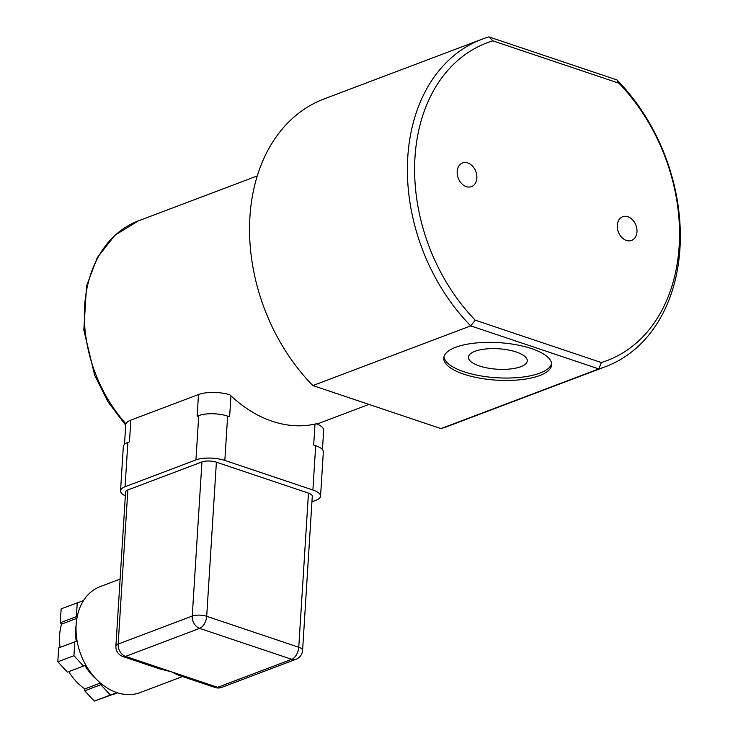 <?xml version="1.0" encoding="UTF-8"?>
<svg xmlns="http://www.w3.org/2000/svg" width="738" height="738" viewBox="0 0 738 738"><rect width="100%" height="100%" fill="white"/><g stroke="black" fill="none" stroke-linecap="round" stroke-linejoin="round"><path stroke-width="1.11" d="M636.968 231.898A12.657 9.4 -110.7 0 1 631.608 240.422A12.657 9.4 -110.7 0 1 618.333 231.917A12.657 9.4 -110.7 0 1 622.651 216.751A12.657 9.4 -110.7 0 1 632.604 219.887A12.657 9.4 -110.7 0 1 636.968 231.898M476.868 178.098A12.657 9.4 -110.7 0 1 471.499 186.622A12.657 9.4 -110.7 0 1 458.224 178.116A12.657 9.4 -110.7 0 1 462.551 162.95A12.657 9.4 -110.7 0 1 472.495 166.087A12.657 9.4 -110.7 0 1 476.868 178.098M443.972 356.814A54.04 18.782 -176.4 0 0 496.692 377.745A54.04 18.782 -176.4 0 0 551.618 363.585M520.779 366.694A29.455 10.24 -176.4 0 0 527.264 360.845A29.455 10.24 -176.4 0 0 507.947 349.913A29.455 10.24 -176.4 0 0 474.968 351.297A29.455 10.24 -176.4 0 0 468.473 357.146A29.455 10.24 -176.4 0 0 487.8 368.077A29.455 10.24 -176.4 0 0 520.779 366.694M455.697 347.284A54.04 18.782 3.6 0 1 516.203 344.747A54.04 18.782 3.6 0 1 551.655 364.793A54.04 18.782 3.6 0 1 496.545 380.153A54.04 18.782 3.6 0 1 443.787 358.013A54.04 18.782 3.6 0 1 455.697 347.284M125.349 495.835A20.59 7.159 3.6 0 1 120.543 490.807L123.329 446.499A20.59 7.159 3.6 0 1 127.868 442.413L129.473 441.804L130.838 420.125L198.485 394.544A23.164 8.053 -176.4 0 1 229.739 394.719L230.948 395.817A126.613 94.086 69.3 0 0 315.006 424.064L313.687 445.032L315.679 445.706A20.59 7.159 3.6 0 1 323.345 451.868L320.56 496.176A20.59 7.159 3.6 0 1 316.021 500.272L311.934 501.812M198.485 394.544L197.12 416.214L198.734 415.605A20.59 7.159 3.6 0 1 227.627 416.112L229.629 416.786L230.948 395.817M120.543 490.807A20.59 7.159 3.6 0 1 125.073 486.72L195.939 459.922A20.59 7.159 3.6 0 1 224.841 460.429L312.894 490.014A20.59 7.159 3.6 0 1 320.56 496.176M153.356 666.755L171.594 671.866L217.627 687.327A10.295 7.648 69.3 0 0 221.87 687.327L295.956 659.311A10.295 7.648 -110.7 0 1 291.713 659.311L217.627 687.327A10.295 5.886 -71.4 0 1 214.952 687.456L178.162 675.095L171.594 671.866L125.561 656.396L199.647 628.379A10.295 7.648 -110.7 0 1 192.249 616.055L118.163 644.071A10.295 3.579 -176.4 0 0 115.894 646.119L125.589 491.997A10.295 3.579 3.6 0 1 127.858 489.958L201.944 461.933A10.295 3.579 3.6 0 1 216.391 462.191L308.456 493.122A10.295 3.579 3.6 0 1 312.285 496.204L302.589 650.326A10.295 3.579 -176.4 0 0 298.761 647.244L206.695 616.313A10.295 5.886 108.6 0 1 199.647 628.379L291.713 659.311A10.295 5.886 -71.4 0 0 298.761 647.244L308.456 493.122M322.451 449.571L323.668 430.291A23.164 8.053 -176.4 0 0 316.233 423.778L315.006 424.064M130.838 420.125A23.164 8.053 -176.4 0 0 125.737 424.728L124.501 444.322M601.322 362.543L598.804 368.917A174.989 130.045 69.3 0 0 605.75 366.583A174.989 130.045 69.3 0 0 680.178 244.01A174.989 130.045 69.3 0 0 616.986 79.935L488.907 36.9A174.989 130.045 69.3 0 0 481.96 39.234A174.989 130.045 69.3 0 0 407.533 161.806A174.989 130.045 69.3 0 0 470.724 325.873L598.804 368.917L440.964 428.603L312.884 385.568L470.724 325.873L475.254 320.181A169.841 126.216 -110.7 0 1 414.987 157.305A169.841 126.216 -110.7 0 1 492.827 40.839L618.896 83.2A169.841 126.216 -110.7 0 1 679.163 246.077A169.841 126.216 -110.7 0 1 601.322 362.543L475.254 320.181M492.827 40.839L488.907 36.9M616.986 79.935L618.896 83.2M312.884 385.568A174.989 130.045 -110.7 0 1 249.693 221.501A174.989 130.045 -110.7 0 1 324.12 98.92L481.96 39.234M605.75 366.583L447.911 426.278A174.989 130.045 -110.7 0 1 440.964 428.603M111.908 694.79A48.892 36.337 69.3 0 0 114.907 693.858L117.619 692.825M117.342 692.742L94.279 701.1L84.713 690.786L84.833 688.905L100.396 683.019M68.8 671.626L84.907 665.538L68.8 671.626A48.892 36.337 69.3 0 0 84.833 688.905M67.389 672.115L57.822 661.801L58.689 647.89L76.217 641.313A48.892 36.337 69.3 0 1 76.115 625.169M76.89 618.333L61.577 624.117A48.892 36.337 69.3 0 0 60.101 647.364M61.577 624.117L60.276 622.724L61.153 608.822L83.514 600.575M77.066 617.365L76.383 616.636L77.259 602.725M60.276 622.724L76.383 616.636M83.495 666.017L73.929 655.704L74.796 641.802M57.822 661.801L73.929 655.704M84.907 665.538A48.892 36.337 69.3 0 0 96.687 679.56M84.713 690.786L100.82 684.698L100.903 683.443M117.157 692.678L110.386 695.011L100.82 684.698M94.279 701.1L110.386 695.011M159.565 668.849L171.594 671.866L180.109 675.75M120.109 579.09L100.137 586.636A56.614 42.075 69.3 0 0 90.147 671.848A56.614 42.075 69.3 0 0 140.192 692.548L182.498 676.552M127.868 442.413L125.073 486.72M227.627 416.112L224.841 460.429M198.734 415.605L195.939 459.922M315.679 445.706L312.894 490.014M125.7 425.217L108.071 401.979L94.658 375.227L83.828 329.987L86.549 285.984L97.222 257.737L114.971 235.191L138.292 220.92A126.613 94.086 69.3 0 0 125.94 423.824M127.858 489.958L118.163 644.071A10.295 7.648 69.3 0 0 125.561 656.396A10.295 5.886 108.6 0 1 122.886 656.525L159.648 668.877M216.391 462.191L206.695 616.313A10.295 3.579 -176.4 0 0 192.249 616.055L201.944 461.933M316.971 424.073L368.963 404.406M138.292 220.92L257.267 175.93M214.952 687.456A10.295 10.295 0 0 0 221.87 687.327M115.894 646.119A10.295 10.295 0 0 0 122.886 656.525M295.956 659.311A10.295 10.295 0 0 0 302.589 650.326"/></g></svg>
